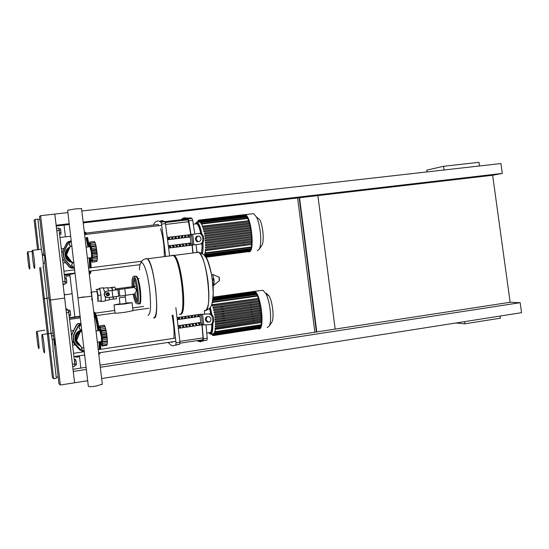 <?xml version="1.0" encoding="UTF-8"?>
<svg xmlns="http://www.w3.org/2000/svg" width="549" height="549" viewBox="0 0 549 549"><rect width="100%" height="100%" fill="white"/><g stroke="black" fill="none" stroke-linecap="round" stroke-linejoin="round"><path stroke-width="0.82" d="M492.638 175.261L317.878 195.595L335.171 329.105L510.145 302.279L492.638 175.261L502.294 173.422L500.928 163.547L81.828 211.008M500.057 316.066L500.352 318.2L464.9 323.786L455.828 323.004M464.605 321.625L464.9 323.786M479.455 165.976L478.954 162.326L443.551 166.299L426.765 170.121L427.012 171.912M444.052 169.984L443.551 166.299M297.606 197.949L314.865 332.214M316.409 331.98L299.15 197.77M299.534 197.729L316.794 331.919M100.323 367.288L520.164 302.691L510.145 302.279M520.164 302.691L521.55 312.697L101.654 378.542M86.351 369.436L73.243 371.453L74.568 382.783L87.682 380.731M335.171 329.105L100.069 365.147M86.097 367.288L72.99 369.299M69.208 223.711L56.128 225.234L54.818 214.069L67.898 212.587M83.146 222.098L502.294 173.422M56.218 226.03L69.298 224.507M83.235 222.887L317.878 195.595M59.052 230.079L60.678 229.887L60.266 228.59L58.818 228.761M60.678 229.887L61.008 232.707L59.409 232.9M61.008 232.707L60.925 234.217L59.594 234.375M68.625 311.839L70.258 311.612L69.826 310.123L68.316 310.336M70.258 311.612L70.595 314.46L68.989 314.68M70.595 314.46L70.492 315.799L69.153 315.984M64.816 279.057L66.415 278.851L65.99 277.437L64.658 277.609M66.415 278.851L66.752 281.685L65.118 281.898M66.752 281.685L66.655 283.092L65.194 283.284M74.444 361.194L76.043 360.954L75.597 359.348L74.259 359.547M76.043 360.954L76.38 363.809L74.753 364.056M76.38 363.809L76.263 365.051L74.842 365.263M91.758 300.07C92.122 297.846 91.834 295.238 90.901 292.233M127.622 287.251L128.185 288.218L127.546 287.312M119.222 297.805L125.337 297.009L119.222 297.805M114.068 305.052L115.022 313.033C114.714 313.438 118.207 313.156 125.488 312.196L133.009 310.645M119.977 303.817L114.048 304.887L124.499 303.981L132.048 302.677L126.05 303.021M126.092 303.35L120.011 304.153L119.257 297.805M96.583 291.471L96.748 291.45C97.701 294.442 97.99 297.05 97.605 299.274M103.178 287.793L104.763 292.267M98.916 289.097L96.006 289.488L96.898 289.549L98.045 295.437L98.285 301.229L101.208 300.831L100.975 295.039L99.822 289.151L98.916 289.097L99.39 288.294L99.822 289.151L100.975 295.039L101.208 300.831L100.735 301.593L100.378 300.941M111.42 287.566L112.6 290.174M107.995 295.451L108.386 295.328C109.375 294.202 109.155 293.454 107.714 293.097L107.323 293.221C106.334 294.353 106.561 295.094 107.995 295.451M107.7 295.458L106.938 295.088L106.65 294.072L107.954 293.091M108.002 295.163C106.801 294.731 106.732 294.14 107.789 293.392C108.997 293.832 109.066 294.422 108.002 295.163M108.482 292.686L109.505 294.044L108.839 295.63L107.144 295.863L106.122 294.504L106.794 292.912L108.482 292.686L106.794 292.912M106.122 294.504L107.144 295.863M105.93 294.484L106.602 292.898M107.089 297.558C103.651 296.096 103.253 294.01 105.902 291.286L133.043 287.607C134.828 287.546 135.912 288.397 136.303 290.153L136.392 290.888L134.745 293.941L125.591 295.341L124.795 288.719L106.108 291.306C103.356 294.484 103.994 296.57 108.016 297.565L125.591 295.341M133.043 287.607L124.795 288.719M113.368 296.837L113.032 299.102L113.451 299.157L113.368 296.837M111.495 287.491L111.083 287.607M112.559 289.982L112.058 287.518L111.646 287.498M112.058 287.518L114.961 287.127L111.083 287.47M113.451 299.157L116.354 298.759L116.271 296.467M115.51 289.803L114.961 287.127M105.298 296.837C105.47 299.905 105.305 301.305 104.811 301.037L101.023 301.559M109.368 297.38C109.395 299.425 109.217 300.31 108.832 300.049L105.257 300.536M103.727 288.156L107.583 287.642L108.599 290.716M98.285 301.229L97.386 301.099M99.822 289.151L96.898 289.549M100.975 295.039L98.045 295.437M197.455 252.018L198.58 252.266C206.973 255.216 213.115 313.438 204.743 310.604C213.115 313.438 206.973 255.216 198.58 252.266L197.51 252.012L196.487 252.533M211.523 304.997C212.614 302.719 213.177 298.793 213.225 293.207L212.408 280.608L211.489 274.507C209.121 262.436 206.438 255.807 203.432 254.612M205.95 310.281C208.62 309.389 210.233 308.154 210.782 306.589C211.777 306.17 212.587 301.71 213.225 293.207L213.094 283.812L211.489 274.507C209.059 263.932 206.87 257.852 204.935 256.273C204.715 255.12 202.622 253.782 198.649 252.252L197.53 252.012M172.592 255.264L174.006 255.402C181.671 258.469 187.888 317.075 180.244 314.11L180.168 314.103M172.139 255.244L173.161 255.505C180.799 258.579 187.024 317.205 179.406 314.234M154.001 317.926C160.473 319.141 154.07 261.825 147.4 258.792L145.904 258.805M146.487 258.517L147.4 258.792C154.262 261.99 160.562 321.021 153.72 317.912M139.391 269.888C140.016 253.81 146.933 266.052 149.575 289.124C151.25 305.553 150.728 314.296 148.017 315.359M136.42 286.818L135.85 286.194M136.907 293.914L137.209 293.152M69.805 241.272L67.966 241.862L66.896 243.063L62.929 250.68C61.262 254.304 61.653 257.673 64.116 260.789L69.737 267.219L73.264 268.173M72.351 268.344L69.435 267.253L62.545 258.902M61.845 252.938L66.607 243.152L68.721 241.471M80.964 323.663L78.157 323.677L76.551 325.234L72.578 333.003C70.91 336.695 71.308 340.092 73.772 343.187L79.406 349.576L81.376 350.626L75.659 344.141C73.154 341.004 72.749 337.553 74.444 333.806L78.466 325.921L81.012 324.061M80.133 350.187L72.173 341.107M71.473 335.096L76.236 325.118L77.834 323.567L80.456 323.478M81.547 208.593L75.385 208.901L67.623 210.24L77.931 297.867L91.8 296.151L77.931 297.867L84.059 296.879M77.944 297.963L88.327 386.208C88.073 386.873 90.729 386.819 96.295 386.036L102.32 384.183M71.336 241.814L70.114 241.992L69.085 244.367L70.615 246.405M70.306 241.937L69.085 244.367M69.277 244.312L70.773 246.384M70.828 246.371L71.857 246.247L70.19 246.46L66.484 255.017L72.07 262.429L73.738 262.216L71.754 262.47L66.182 255.079L70.19 246.46M73.786 262.614L72.557 262.772L71.528 265.153L73.079 267.212L74.307 267.061M72.749 262.745L71.528 265.153M71.72 265.133L73.278 267.191M89.748 246.673C90.194 244.271 90.86 246.034 91.731 251.957C92.273 257.996 92.04 259.903 91.038 257.68M89.844 246.659L91.312 252.018C91.697 255.834 91.642 257.714 91.134 257.666L87.408 258.14M94.428 241.526L89.686 242.095L94.428 241.526L94.888 242.672L89.974 243.248L89.693 242.102L89.707 244.518L89.213 243.598L89.501 246.7M95.176 242.637L96.013 245.794M96.054 245.787L97.372 256.87L92.541 257.481M97.331 256.877L97.262 260.199L92.527 260.796M96.981 260.233L96.802 261.544L92.06 262.141L92.047 259.746L92.555 260.713L92.266 257.618L97.331 256.987M92.555 260.713L97.31 260.116M92.266 257.618L92.589 256.953L92.108 253.995L97.18 253.364M92.589 256.953L97.365 256.356M92.108 253.995L91.614 249.864L96.693 249.232M92.17 251.874L96.947 251.277M91.614 249.864L91.395 246.858L90.928 246.343L95.993 245.719M91.395 246.858L96.164 246.268M90.928 246.343L90.482 243.282L90.269 244.387M90.482 243.282L95.238 242.699M90.365 247.208L90.887 247.146M90.784 257.714L91.258 260.878L91.518 259.821L92.06 262.141M91.511 254.166L91.944 254.118M91.498 257.158L92.04 257.09M91.326 252.142L91.752 252.087M90.228 244.394L89.974 243.248M71.672 262.367C67.939 261.475 65.736 259.149 65.07 255.381C64.823 252.163 66.01 249.589 68.632 247.674L69.641 247.091M71.528 262.168C68.11 261.104 66.1 258.812 65.509 255.292C65.262 252.06 66.456 249.479 69.085 247.551L69.572 247.249M71.233 261.777C68.151 260.658 66.347 258.483 65.818 255.251C65.578 252.128 66.731 249.637 69.277 247.777L69.373 247.716M66.429 254.51L67.074 251.058L69.153 248.21M70.835 261.255C68.488 260.041 67.06 258.133 66.539 255.553M73.758 262.429L72.564 262.367M73.765 262.47L72.084 262.429M70.512 240.915L68.371 242.617L64.357 250.323C62.668 253.995 63.066 257.406 65.557 260.562L71.24 267.075L74.204 268.18M74.438 268.166L71.548 267.047L65.846 260.514C63.355 257.351 62.95 253.933 64.645 250.255L68.666 242.528L69.75 241.306L71.205 240.743M81.142 325.173L79.914 325.351L78.884 327.767L80.442 329.812L81.684 329.743M81.156 325.276L79.914 325.351M80.127 325.42L78.884 327.767M79.097 327.842L80.648 329.894M81.876 331.424L79.893 331.713L76.194 340.414L81.78 347.771L81.348 348.718L82.906 350.763L84.148 350.722M81.966 347.867L81.348 348.718M81.561 348.828L83.119 350.873M99.623 330.491C100.083 328.041 100.79 329.976 101.737 336.304C102.258 342.054 102.025 343.818 101.037 341.588M99.719 330.477L101.297 336.29C101.675 339.913 101.62 341.67 101.133 341.567L97.345 342.13M100.776 341.622L101.16 344.422L101.448 343.571L102.011 346.069L102.011 343.811L102.546 345.012L102.258 341.938L102.615 341.499L101.407 331.322L99.616 325.866L104.358 325.186L104.914 326.682M105.161 326.758L106.705 333.531L107.398 341.231L102.567 341.945M107.33 341.238L107.268 344.353L102.526 345.053M106.931 344.401L106.753 345.362L102.011 346.069M102.546 345.012L107.309 344.305M102.615 341.499L107.398 340.799M102.203 336.475L106.986 335.782M101.407 331.322L106.19 330.628M100.46 327.437L105.223 326.751M99.616 325.866L99.616 328.151L99.095 327.005L99.04 330.573M101.544 340.346L102.032 340.27M102.121 338.438L107.199 337.697M101.627 334.272L106.705 333.531M100.913 330.567L105.984 329.839M79.447 345.486C76.853 344.189 75.337 342.089 74.904 339.193C74.678 335.274 76.318 332.399 79.818 330.553L81.705 329.956M80.374 345.918C77.519 344.683 75.858 342.514 75.378 339.412C75.158 335.487 76.805 332.598 80.312 330.745L81.739 330.251M80.024 345.451C77.546 344.189 76.105 342.164 75.693 339.392C75.481 335.59 77.066 332.804 80.463 331.013L81.774 330.553M76.421 339.879L76.4 339.721C76.16 336.647 77.251 334.142 79.694 332.193M80.579 331.617L81.835 331.047M83.791 347.695L82.124 347.942L76.524 340.572L80.229 331.85L81.897 331.61M81.78 347.771L82.124 347.942M79.976 345.396L76.675 341.053M80.998 323.91L79.77 324.226L78.143 325.804L74.129 333.668C72.441 337.409 72.845 340.847 75.337 343.983L82.11 351.243M84.265 351.696L81.039 350.447M73.388 335.638L74.417 333.106M72.104 293.722L64.288 294.937L72.104 293.722M65.4 294.463L64.247 294.621M248.457 251.765L249.02 251.826C255.155 252.382 251.442 216.107 245.204 214.638L243.859 214.734M243.344 242.171L243.612 243.152M243.989 244.394L244.298 245.321M257.412 250.742L259.107 249.342C262.237 244.573 260.603 224.637 256.431 216.979L253.617 213.636L252.121 213.815M251.62 241.128L251.902 242.143M215.325 246.625L215.208 245.726M204.633 255.264L204.99 253.906M205.072 252.567L205.23 254.969L204.914 253.254L205.353 252.533M205.36 250.632L205.559 253.364L205.36 250.632L251.394 244.504M251.511 243.44L251.874 243.399L251.984 244.435L205.902 250.303L205.395 250.358L205.477 249.287L251.511 243.44L251.614 242.178M251.655 241.121L252.115 242.116L205.539 248.011L205.566 246.947L251.655 241.121L251.682 239.865L205.559 245.678L205.539 244.614L252.018 238.774L252.128 239.803L251.682 239.865M251.675 238.815L251.634 237.559L205.484 243.351L205.422 242.294L251.936 236.475L252.039 237.504L251.634 237.559M251.586 236.516L251.497 235.274L205.326 241.038L205.23 239.982L251.765 234.183L251.874 235.219L251.497 235.274M251.401 234.224L251.27 232.989L205.093 238.726L205.264 237.628L205.093 238.726M251.14 231.953L250.962 230.724L204.791 236.434L204.949 235.336L204.791 236.434M250.79 229.688L250.57 228.473L204.413 234.149L204.564 233.051L204.413 234.149M250.358 227.437L250.09 226.236L203.96 231.884L203.727 230.855L204.104 230.786L203.96 231.884M249.829 225.207L249.5 224.026L203.418 229.64L203.137 228.624L203.569 228.535L203.418 229.64M249.184 222.997L248.793 221.844L202.766 227.416L202.423 226.421L202.924 226.312L202.766 227.416M248.395 220.822L202.334 226.161L201.895 223.477L247.853 217.953L248.306 220.609M201.867 224.363L201.263 223.786L201.188 222.043L247.057 216.553L247.359 218.015M201.181 223.162L200.611 222.791L200.536 221.055L246.316 215.592L246.563 216.615M200.557 222.379L200.008 222.18L199.932 220.43L245.629 214.982L245.828 215.647M201.874 234.135C200.536 227.382 199.006 223.436 197.269 222.297L199.98 221.968L199.445 221.906L199.369 220.122L244.978 214.686L245.135 215.043M199.438 221.851L199.04 221.906M199.157 221.885L198.841 220.101L198.923 221.92M202.334 226.161L201.895 223.477M201.579 224.397L201.188 222.043M200.9 223.196L200.536 221.055M200.275 222.414L199.932 220.43M199.699 221.988L199.369 220.122M205.264 237.628L251.497 231.898L251.27 232.989M205.902 250.303L205.477 249.287M251.854 243.399L205.772 249.253L251.874 243.399M205.971 247.963L205.566 246.947M205.559 245.678L205.944 245.629L205.834 244.579M205.813 244.579L252.018 238.774M205.484 243.351L205.724 242.26M205.326 241.038L205.539 239.94L251.744 234.176M251.023 229.654L250.962 230.724M250.646 227.403L250.57 228.473M250.172 225.165L250.09 226.236M249.603 222.949L249.5 224.026M248.917 220.76L248.793 221.844M198.409 221.981L198.354 220.362L198.649 221.954M197.901 222.036L197.901 220.904L198.134 222.009M202.945 226.318L249.02 220.746L202.931 226.312M251.353 244.772L251.531 247.475L205.601 253.364M251.078 247.537L251.113 249.074L205.264 254.962M250.66 249.129L250.639 250.22L205.353 256.054M250.193 250.282L250.124 251.017L205.834 256.733M249.671 251.078L249.569 251.504L206.081 257.117M249.081 251.566L206.149 257.227M204.708 253.94L204.907 255.532M261.441 246.041L261.88 245.417C264.398 241.574 263.101 225.728 259.752 219.6L256.431 216.979M258.497 328.796L258.716 328.844C265.291 330.951 261.043 292.994 254.53 291.416L253.13 291.553M250.763 302.08L250.769 302.451M250.769 302.547L250.776 303.075M250.845 304.743L250.886 305.457M251.003 306.953L251.078 307.804M251.229 309.162L251.353 310.123M251.545 311.461L251.696 312.415M251.929 313.733L252.115 314.673M252.389 315.97L252.602 316.897M252.924 318.18L253.171 319.079M253.569 320.424L253.823 321.213M267.116 327.588L269.175 326.14C272.194 321.282 270.163 301.36 265.86 293.653L262.944 290.243L261.393 290.455M259.046 300.9L259.059 301.888M259.107 303.288L259.162 304.27M259.258 305.642L259.348 306.61M259.499 307.962L259.622 308.929M259.814 310.26L259.972 311.214M260.205 312.525L260.391 313.465M260.665 314.762L260.885 315.682M261.207 316.958L261.461 317.864M221.494 306.26L221.618 307.241M221.789 308.634L221.913 309.615M222.084 310.988L222.208 311.969M222.379 313.328L222.496 314.303M222.668 315.654L222.784 316.622M222.949 317.96L223.072 318.914M223.237 320.239L223.354 321.186M224.575 321.007L224.459 320.06M224.294 318.736L224.17 317.782M224.006 316.444L223.882 315.476M223.718 314.124L223.594 313.156M223.429 311.791L223.306 310.816M223.134 309.437L223.011 308.456M222.839 307.063L222.716 306.081M213.52 333.634L213.623 335.528L213.287 333.73L213.801 333.593M213.993 333.202L214.11 335.206L213.781 333.442L214.275 333.161M214.426 332.406L214.563 334.567L214.234 332.818L214.707 332.365M214.81 331.184L214.968 333.566L214.638 331.802L215.091 331.143M215.119 329.4L215.325 332.118L215.119 329.4L261.159 322.558L261.434 324.747L261.345 325.248L215.366 332.111M261.331 321.295L261.811 322.387L215.153 329.139L215.249 328.124L261.331 321.295L261.434 320.088M261.489 319.072L215.633 325.934L215.771 326.991L215.318 326.909L215.345 325.88L261.489 319.072L261.516 317.85M261.509 316.828L261.976 317.912L215.345 324.651L215.325 323.615L261.509 316.828L261.475 315.6M261.427 314.563L261.9 315.648L215.277 322.373L215.215 321.33L261.427 314.563L261.345 313.328M261.249 312.285L215.332 319.072L215.126 320.081L215.023 319.024L261.249 312.285L261.118 311.043M214.755 316.711L215.208 317.816L214.755 316.711L260.988 310L260.802 308.758M214.419 314.385L214.885 315.49L214.419 314.385L260.631 307.708L260.404 306.459M214 312.058L214.494 313.156L214 312.058L260.192 305.409L259.917 304.16M213.499 309.718L213.904 309.766L214.028 310.823L213.499 309.718L259.656 303.103L259.32 301.854M212.895 307.371L213.355 307.426L213.472 308.476L212.895 307.371L259.004 300.797L258.586 299.541M212.161 305.024L212.696 305.079L212.82 306.129L212.161 305.024L258.195 298.484L212.065 304.75L211.866 304.201M212.065 304.75L211.962 303.926M257.577 295.513L258.092 298.217M256.76 293.948L257.138 295.575M255.999 292.816L256.314 294.01M255.285 292.054L255.559 292.878M254.846 292.109L254.612 291.594M215.682 329.235L215.249 328.124M215.647 325.934L261.839 319.12L261.955 320.156L215.784 326.991M215.75 324.72L215.325 323.615M261.846 316.862L215.62 323.663L261.859 316.869M215.64 322.435L215.215 321.33M215.524 321.378L261.777 314.604L215.51 321.371M215.476 320.129L261.729 313.369L261.612 312.326L215.023 319.024M260.631 307.708L261.036 307.749L261.152 308.792L214.899 315.49M260.192 305.409L260.624 305.45L260.748 306.486L214.508 313.156M259.656 303.103L260.13 303.144L260.247 304.187L214.041 310.816M259.004 300.797L259.533 300.838L259.65 301.875L213.486 308.476M258.195 298.484L258.819 298.526L258.936 299.569L212.834 306.122M260.988 310L261.482 311.084L215.222 317.809M260.885 325.317L260.905 326.696L215.009 333.559M260.446 326.765L260.411 327.698L214.597 334.561M259.952 327.767L259.876 328.343L214.144 335.199M259.403 328.412L213.657 335.521M212.765 333.751L213.101 335.556L213.005 333.751M211.777 334.211L211.955 334.753L212.298 334.217M212.25 333.826L212.545 335.302L212.484 333.792M271.446 322.757L271.872 322.126C274.301 318.207 272.695 302.369 269.236 296.199L266.43 293.358M186.262 219.943L186.214 219.552L186.694 219.895L184.931 219.703L186.214 219.552M183.043 220.327L182.995 219.929L183.469 220.279L182.179 220.43L181.705 220.08L182.995 219.929M179.825 220.712L179.77 220.314L180.237 220.664L178.48 220.465L179.77 220.314M176.593 221.096L176.545 220.698L177.004 221.048L175.255 220.849L176.545 220.698M173.36 221.48L173.312 221.082L173.765 221.432L172.015 221.233L173.312 221.082M170.121 221.865L170.073 221.467L170.519 221.817L169.222 221.968L168.776 221.618L170.073 221.467M166.875 222.249L166.827 221.851L167.273 222.201L165.524 222.002L166.827 221.851M185.535 219.181L183.476 219.422M167.52 237.408L190.791 234.553L188.081 219.826L185.088 218.481L182.179 219.579M192.802 252.615L192.081 245.149L168.824 248.066L192.102 245.142L190.956 242.981L190.215 236.996L167.829 239.755M200.618 314.22L177.313 317.576L200.618 314.22L200.001 316.396L200.749 322.428L201.929 324.891L203.068 337.889L179.88 341.375M197.894 340.565C199.692 341.512 201.346 341.245 202.869 339.762L203.068 337.889M201.305 253.089C201.963 251.01 202.204 247.832 202.011 243.543M186.386 218.042L191.21 218.001L192.013 218.468L188.149 218.927L187.36 218.454C185.061 217.287 183.002 217.699 181.191 219.696M188.149 218.927L188.829 220.842L192.699 220.382L192.013 218.468M192.246 245.122L200.824 244.01L192.246 245.122L193.001 252.588M192.699 220.382L194.799 233.956M196.117 244.621L196.871 252.094M199.85 244.133C204.022 243.886 203.665 234.149 199.452 233.476L190.935 234.526L188.829 220.842M159.546 221.343L162.037 220.533L164.81 221.693L160.891 222.16L161.53 224.088L165.455 223.621L164.81 221.693M165.455 223.621L169.586 255.573M165.661 256.074L161.53 224.088M160.891 222.16L160.184 221.672C157.728 220.266 155.607 221.055 153.837 224.047L153.686 224.809M189.021 236.749L187.731 236.907L188.019 235.686L189.309 235.528L189.021 236.749L188.877 235.583M189.131 244.744L188.568 243.66L189.858 243.502L190.428 244.579L189.131 244.744M189.995 244.634L189.858 243.502M185.795 237.147L184.505 237.305L184.78 236.084L186.077 235.926L185.795 237.147L185.651 235.981M185.898 245.149L185.336 244.065L186.626 243.9L187.195 244.984L185.898 245.149M186.77 245.039L186.626 243.9M182.563 237.545L181.266 237.703L181.541 236.482L182.838 236.324L182.563 237.545L182.419 236.379M182.659 245.554L182.103 244.47L183.393 244.305L183.956 245.389L182.659 245.554M183.538 245.444L183.393 244.305M179.324 237.943L178.027 238.101L178.295 236.88L179.598 236.722L179.324 237.943L179.18 236.777M179.413 245.959L178.857 244.875L180.154 244.71L180.71 245.801L179.413 245.959M180.298 245.849L180.154 244.71M176.085 238.341L174.781 238.506L175.049 237.285L176.346 237.12L176.085 238.341L175.941 237.175M176.16 246.371L175.611 245.279L176.915 245.115L177.464 246.206L176.16 246.371M177.053 246.254L176.915 245.115M172.832 238.746L171.535 238.904L171.789 237.683L173.093 237.525L172.832 238.746L172.688 237.573M172.901 246.776L172.359 245.684L173.662 245.527L174.205 246.611L172.901 246.776M173.8 246.666L173.662 245.527M169.579 239.144L168.275 239.302L168.529 238.081L169.833 237.923L169.579 239.144L169.435 237.971M169.106 246.096L170.41 245.931L170.945 247.023L169.641 247.187L169.106 246.096M170.547 247.071L170.41 245.931M168.564 245.774L190.956 242.981M190.791 234.553L190.215 236.996M200.735 233.455C199.534 227.924 198.21 224.706 196.755 223.786L195.732 223.903M197.51 241.725L199.513 241.457C201.545 239.783 201.476 238.005 199.314 236.132L196.844 236.386C194.826 238.067 194.902 239.844 197.064 241.704L197.51 241.725M198.319 241.615L198.045 241.587C195.876 239.728 195.808 237.957 197.825 236.269L199.081 236.097M198.656 233.421L200.433 233.366C204.647 234.039 205.003 243.763 200.824 244.01M206.829 333.037L209.354 332.66C211.008 333.161 211.839 330.34 211.839 324.205M206.026 324.891L207.241 338.157L203.363 338.74L202.087 324.919L209.807 324.692C214.275 324.747 213.506 314.316 209.018 313.939L201.236 314.309L208.476 313.918M204.228 310.679L204.695 314.035M203.363 338.74L203.157 340.668L207.021 340.085L207.241 338.157M168.522 342.926L171.034 345.177L172.839 345.849L179.777 344.202L175.639 344.978M175.872 307.639L179.948 342.26L176.016 342.857L175.852 344.793M179.777 344.202L179.948 342.26M176.016 342.857L172.969 315.153M207.021 340.085L202.677 341.018M197.77 341.142L200.557 341.787L203.157 340.668M198.813 316.224L197.523 316.409L197.825 315.325L199.122 315.133L198.813 316.224L198.69 315.195M198.951 324.445L198.361 323.21L199.651 323.025L200.241 324.253L198.951 324.445M199.815 324.315L199.651 323.025M195.581 316.691L194.291 316.876L194.586 315.792L195.883 315.6L195.581 316.691L195.458 315.661M195.712 324.919L195.128 323.684L196.418 323.498L197.009 324.727L195.712 324.919M196.583 324.795L196.418 323.498M192.349 317.157L191.052 317.343L191.34 316.258L192.644 316.066L192.349 317.157L192.219 316.128M192.466 325.392L191.889 324.157L193.186 323.972L193.763 325.207L192.466 325.392M193.344 325.269L193.186 323.972M189.103 317.624L187.806 317.809L188.094 316.725L189.391 316.54L189.103 317.624L188.98 316.595M189.22 325.873L188.643 324.631L189.94 324.445L190.517 325.681L189.22 325.873M190.105 325.742L189.94 324.445M185.857 318.091L184.56 318.283L184.841 317.192L186.138 317.006L185.857 318.091L185.734 317.068M185.96 326.346L185.397 325.111L186.694 324.919L187.264 326.161L185.96 326.346M186.852 326.216L186.694 324.919M182.604 318.564L181.3 318.749L181.582 317.665L182.886 317.473L182.604 318.564L182.481 317.535M182.7 326.827L182.138 325.584L183.441 325.392L184.004 326.634L182.7 326.827M183.599 326.696L183.441 325.392M179.345 319.038L178.041 319.223L178.315 318.132L179.619 317.946L179.345 319.038L179.221 318.001M178.878 326.058L180.182 325.873L180.738 327.115L179.434 327.307L178.878 326.058M180.34 327.17L180.182 325.873M177.588 319.635L200.001 316.396M178.329 325.701L200.749 322.428M178.631 328.309L201.929 324.891M210.816 314.007L209.526 308.318M210.041 321.831L208.167 321.913C206.019 320.52 205.703 318.784 207.206 316.704M207.44 322.112L209.478 321.995C211.578 320.307 211.447 318.516 209.073 316.622L206.774 316.732C204.681 318.434 204.825 320.225 207.193 322.098L208.414 321.92M209.45 313.733L209.993 313.754C214.481 314.131 215.249 324.555 210.782 324.5M164.288 256.246C164.391 246.24 163.135 237.058 160.528 228.7M159.148 225.639L158.126 224.486L157.035 224.616M171.837 342.425L172.99 341.718M173.848 338.349C174.424 332.07 173.827 324.377 172.07 315.284M87.909 246.899L86.063 237.648M85.047 234.485L84.471 233.339M88.684 246.803L86.866 237.552M85.919 234.375L84.326 232.117M89.363 246.721L87.545 237.47M86.591 234.299L85.486 232.2L84.759 232.227M61.358 248.848L63.794 248.553M65.468 262.703L63.018 263.012M64.336 274.699L73.367 273.869L64.37 275.028M65.811 274.843L65.969 276.229L68.055 275.989L69.702 275.77L69.538 274.363M66.017 274.816L66.182 276.222M67.884 274.575L68.055 275.989M89.631 273.738C90.269 274.212 90.715 273.299 90.962 270.993M91.127 267.706L90.681 257.756M89.281 273.951L90.29 271.076M90.448 267.795L90.002 257.81M89.123 272.647L89.432 271.185M89.645 267.898L89.233 257.906M97.907 330.738C96.658 322.263 95.354 316.622 93.996 313.829M98.669 330.628C97.152 320.431 95.629 314.344 94.112 312.381L93.804 312.203M99.28 330.038C97.77 320.101 96.274 314.186 94.785 312.292L94.044 312.319M70.972 330.875L73.477 330.519M75.021 344.799L72.64 345.149M75.364 356.376L75.673 357.179L77.553 356.987L79.2 356.651L79.097 355.814M75.577 356.342L75.673 357.179M77.443 356.061L77.553 356.987M99.348 354.174L100.494 352.602M100.762 349.26L100.536 341.656M98.793 354.352L99.822 352.705M100.09 349.356L99.856 341.759M98.683 353.432L98.895 352.842M99.273 349.48L99.081 341.876M63.032 284.224L65.118 283.957L63.101 284.787M56.767 230.71L59.1 230.436L58.571 228.061L56.485 228.309L58.592 228.082M59.1 230.436L61.955 253.864M62.428 257.927L65.077 281.465L62.744 281.774M65.118 283.957L65.077 281.465M72.674 366.588L74.28 366.348M65.873 308.476L68.158 309.952L66.079 310.24L68.158 309.952M66.381 312.848L68.714 312.525L68.165 309.952M68.714 312.525L71.61 336.242M72.084 340.332L74.739 363.946L72.406 364.303M74.76 366.272L74.739 363.946M27.622 251.874L27.731 251.943C28.589 252.856 30.408 269.415 29.605 269.031L29.502 268.955C28.637 268.001 26.839 251.703 27.622 251.874M44.448 255.161L45.128 260.706M40.832 249.315L41.065 249.287C42.115 250.31 44.009 267.734 43.035 267.349M32.412 250.234L32.542 250.323C33.51 251.36 35.417 268.825 34.518 268.427L34.402 268.331C33.434 267.239 31.547 250.07 32.412 250.234M42.211 254.139L43.851 253.94M43.213 263.259L44.908 263.046M44.647 260.768L58.942 383.696L60.349 385.014L74.568 382.783L64.658 298.093L50.453 300.008L49.177 299.754L50.453 300.008L64.658 298.093L54.818 214.069L40.64 215.675L39.494 216.457L43.995 255.189M60.349 385.014L40.64 215.675M39.83 219.346L37.895 219.566M47.022 298.121L48.957 297.86L47.022 298.121M51.29 334.828L47.056 298.416L43.241 298.553L47.056 298.416L43.282 265.929M41.484 250.433L37.84 219.106L35.163 219.415L34.141 220.108L37.565 249.61M39.658 267.665L52.416 377.568L53.658 378.735L40.75 267.528M38.65 249.472L35.163 219.415M44.853 330.169L36.865 331.383C37.771 332.399 39.72 349.727 38.801 348.601L38.739 348.533C37.833 347.469 35.911 330.409 36.797 331.315L36.865 331.383M54.227 339.145L54.914 344.765M50.597 333.236L50.776 333.312C51.874 334.451 53.926 352.739 52.814 351.518M42.163 334.444L42.246 334.533C43.261 335.693 45.313 354.016 44.284 352.781L44.222 352.698C43.199 351.484 41.168 333.456 42.163 334.444M51.119 333.36L53.054 333.085M51.531 335.892L53.349 335.624M56.218 377.252L58.16 376.95M53.658 378.735L56.348 378.323L53.109 350.454M112.881 296.906L112.092 290.291M118.646 296.186L117.857 289.57M119.819 296.055L119.023 289.44M205.175 310.597C208.819 308.6 209.759 298.841 207.996 281.314C205.683 265.208 202.574 255.518 198.649 252.252L174.006 255.402M219.566 280.251L219.181 277.348M219.346 280.635L218.893 277.032M213.527 285.501C214.563 282.515 214.22 278.796 212.497 274.356L219.092 277.183L219.428 280.601M145.835 258.812L147.324 258.805C150.57 262.202 153.308 272.078 155.545 288.424C157.426 306.939 156.788 316.773 153.645 317.919M134.059 277.993C133.126 278.583 132.879 281.781 133.311 287.587M134.182 294.147C135.02 298.622 135.884 301.305 136.783 302.183L136.962 302.279M137.25 304.043C138.588 303.391 138.815 298.8 137.936 290.277C136.914 282.653 135.685 278.027 134.258 276.387L133.675 276.332M138.972 303.803C140.318 303.151 140.551 298.567 139.672 290.037C138.65 282.426 137.415 277.801 135.974 276.161L135.232 276.264M140.887 297.222L140.386 289.913C139.46 282.982 138.327 278.666 136.996 276.977M134.622 279.153C134.08 280.532 133.983 283.394 134.327 287.724M135.123 293.715C135.795 297.345 136.516 299.74 137.277 300.9M92.074 260.933L96.981 260.315M92.41 259.087L97.338 258.469M92.342 255.354L97.283 254.736M96.816 250.124L91.868 250.721M91.443 253.288L91.868 253.233M92.15 253.075L97.091 252.458M91.525 248.484L96.466 247.874M90.729 244.881L95.656 244.284M102.032 344.937L102.382 344.889M102.409 343.399L107.343 342.672M102.361 339.845L107.309 339.124M101.894 335.233L106.842 334.513M102.176 337.601L107.124 336.873M101.538 332.927L106.485 332.207M100.714 329.084L105.641 328.371M99.918 327.115L104.832 326.408M195.019 223.992C196.899 221.309 198.875 224.493 200.948 233.538M194.916 224.006L197.269 222.297L196.425 222.256M202.396 253.762C203.068 251.174 203.247 247.448 202.945 242.576M202.19 243.406L201.627 253.261M248.031 218.44L202.059 223.965M247.235 217.033L201.353 222.537M246.494 216.073L200.694 221.549M245.801 215.462L200.09 220.918M251.627 232.941L205.395 238.678M205.861 246.913L252.005 241.08L205.841 246.913M252.128 239.803L205.944 245.629M252.039 237.504L205.834 243.303M251.909 236.468L205.703 242.253M251.874 235.219L205.649 240.99M251.298 230.669L205.079 236.386M250.893 228.418L204.695 234.1M250.406 226.181L204.235 231.836M249.822 223.965L203.693 229.585M249.122 221.775L203.055 227.361M251.168 229.633L204.949 235.336M250.763 227.382L204.564 233.051L250.79 227.382M250.275 225.145L204.111 230.786L250.303 225.145M249.692 222.928L203.569 228.535M251.627 246.947L205.635 252.835M251.209 248.546L205.299 254.441M250.735 249.699L204.955 255.587M250.214 250.495L205.504 256.259M209.691 308.14L211.022 314.11M211.948 314.81L210.308 307.344M210.432 334.101C212.209 334.08 213.005 330.505 212.827 323.361M212.044 324.088C212.106 330.416 211.338 333.566 209.725 333.538L208.654 332.769M257.817 296.035L212.381 302.451M256.994 294.463L212.717 300.694M256.232 293.331L212.888 299.425M255.518 292.562L212.985 298.532M261.681 321.343L215.551 328.178M261.022 307.742L214.755 314.433L261.036 307.749M260.61 305.443L214.364 312.1M260.116 303.144L213.897 309.766L260.13 303.144M259.519 300.831L213.341 307.419M258.805 298.526L212.689 305.072L258.819 298.526M215.084 316.759L261.365 310.041L215.078 316.752M261.434 324.747L215.393 331.617M260.995 326.202L215.043 333.071M260.501 327.204L214.632 334.073M259.965 327.849L214.179 334.712M188.081 219.826L165.215 222.537M165.592 224.438L188.739 221.679M179.983 343.214L202.869 339.762M197.825 236.269L196.844 236.386M192.658 234.258L193.969 244.895M191.381 234.45L192.692 245.06M202.533 314.289L203.857 325.008M201.236 314.309L202.554 325.001M136.063 286.166L115.331 288.952M96.748 291.45L91.436 292.164M125.138 295.403L126.098 303.405M132.048 302.677L133.03 310.83M99.39 288.294L103.473 287.751M107.844 288.047L111.687 287.532M109.265 299.548L112.84 299.061M137.964 278.796L139.103 278.645M213.204 278.782L212.189 278.919M213.197 278.727L213.431 280.477M219.408 280.614L213.602 285.439M140.75 263.136C141.958 260.116 144.154 258.675 147.324 258.805L173.161 255.505M134.416 278.11C134.759 279.359 137.181 288.781 137.229 293.399C137.47 299.685 137.325 302.677 136.79 302.375L136.989 302.231M139.268 303.721C142.52 307.371 140.153 276.161 135.974 276.161L133.613 276.346C132.076 277.478 131.643 281.253 132.323 287.662M133.201 294.305C134.052 299.178 135.102 302.259 136.358 303.535M138.677 303.666L137.703 303.803M102.361 384.52L81.526 208.448M86.104 247.119L90.063 246.631M91.223 246.377L96.061 245.787M90.441 243.214L95.21 242.637M89.295 243.502L89.693 243.454M69.085 247.551L68.632 247.674M96.027 331.006L99.945 330.443M101.215 330.759L106.074 330.052M100.405 327.334L105.175 326.648M101.517 340.833L102.032 340.757M99.17 326.943L99.589 326.888M101.277 344.525L101.654 344.47M80.312 330.745L79.818 330.553M81.197 331.301L80.463 331.013M74.836 316.951L69.826 274.322M65.427 236.825L64.048 225.117M80.84 368.091L79.392 355.773M244.367 214.673L198.841 220.101M251.195 229.633L204.969 235.336M249.72 222.935L203.59 228.542M251.517 231.904L205.285 237.635M197.86 221.714L197.489 221.762M198.271 220.863L197.901 220.904M198.752 220.314L198.354 220.362M261.88 245.417L259.107 249.342M253.617 213.636L245.204 214.638M208.627 332.769L210.143 333.998M212.504 301.875L257.618 295.506M212.799 300.131L256.802 293.941M212.95 298.862L256.04 292.816M213.033 297.97L255.326 292.047M213.074 297.414L254.654 291.594M215.558 328.185L261.695 321.343M254.022 291.43L213.094 297.153M260.624 305.45L214.371 312.107M259.533 300.838L213.355 307.426M211.989 334.746L212.36 334.691M212.58 335.295L212.957 335.24M213.582 335.487L213.136 335.549M269.236 296.199L265.86 293.653M271.872 322.126L269.175 326.14M262.944 290.243L254.53 291.416M164.741 221.645L186.873 219.024M191.21 218.001L187.36 218.454M164.089 221.213L160.184 221.672M193.337 224.191L196.755 223.786M198.045 241.587L197.064 241.704M200.433 233.366L199.452 233.476M208.167 321.913L207.193 322.098M209.993 313.754L209.018 313.939M86.069 233.064L158.126 224.486M141.814 261.214L88.581 268.036M74.63 269.82L63.945 271.185M140.125 264.652L88.959 271.247M75.007 273.045L64.308 274.425M161.735 225.344L84.615 234.553M70.677 236.214L59.978 237.491M95.368 313.15L114.714 310.446M132.68 307.934L143.598 306.411M175.611 338.088L98.237 349.638M84.265 351.724L73.573 353.316M175.893 341.286L98.621 352.883M84.649 354.983L73.937 356.589M80.092 316.217L69.366 317.72M148.704 308.25L132.988 310.459M115.016 312.985L94.243 315.901M80.284 317.864L69.572 319.367M85.486 232.2L84.814 232.275M75.035 273.278L72.736 273.574M94.785 312.292L94.112 312.381M80.14 316.636L69.421 318.139M27.731 251.943L32.213 251.401M42.403 255.415L44.524 255.155M32.542 250.323L41.065 249.287M52.155 339.474L54.282 339.165M42.246 334.533L50.776 333.312"/></g></svg>
